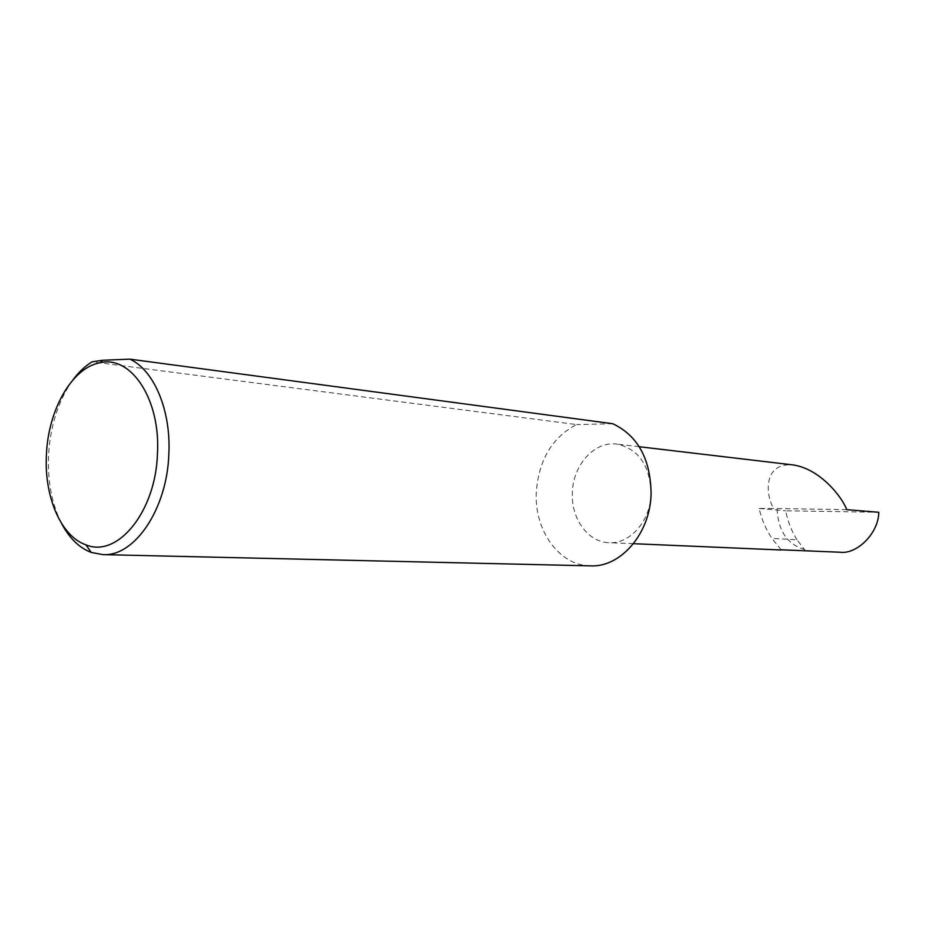 <?xml version="1.0" encoding="UTF-8"?>
<svg xmlns="http://www.w3.org/2000/svg" width="925" height="925" viewBox="0 0 925 925"><rect width="100%" height="100%" fill="white"/><g stroke="black" fill="none" stroke-linecap="round" stroke-linejoin="round"><path stroke-width="0.69" stroke-dasharray="4.62 3.47" d="M781.151 549.797L771.889 538.373C765.9 529.343 761.645 519.376 759.124 508.461L773.705 508.484C765.599 495.465 762.709 462.315 793.083 464.928M651.096 493.626C650.021 465.46 638.608 448.937 616.836 444.081C594.474 440.855 572.818 465.159 572.344 492.84C570.991 518.555 587.999 542.27 608.974 542.686C630.052 544.224 650.622 520.763 651.096 493.626M61.663 523.619C51.881 504.229 47.51 481.52 48.551 455.47C50.297 425.488 58.437 400.282 72.971 379.863M590.474 565.857C559.336 565.765 534.234 530.511 536.28 492.482C538.72 459.922 552.19 437.282 576.668 424.575L92.049 361.837M777.069 508.75C778.249 533.528 789.696 547.623 811.398 551.046M805.652 551.046L796.968 539.761L771.889 538.373M796.968 539.761C791.499 531.019 787.753 521.365 785.718 510.82L878.75 512.277M759.124 508.461L785.718 510.82M846.71 509.652L773.705 508.484M612.766 423.731L576.668 424.575M639.256 446.729L616.836 444.081M633.475 543.692L608.974 542.686"/><path stroke-width="1.39" d="M639.256 446.729L793.083 464.928C820.232 468.859 842.282 497.245 846.71 509.652L878.75 512.277C878.785 532.742 857.267 554.595 839.958 552.225L781.151 549.797M157.47 453.632C160.649 399.531 131.257 355.269 100.293 362.704C72.104 367.398 48.088 409.868 46.412 454.938C44.088 496.644 60.911 536.384 85.956 544.848C117.487 558.214 155.782 511.733 157.47 453.632M72.971 379.863C78.741 372.116 85.1 366.115 92.049 361.837L102.64 360.264L129.882 359.143C153.989 370.035 171.137 410.376 168.847 454.106C167.09 509.189 134.518 556.838 102.86 554.618L91.251 552.433C79.284 547.889 69.421 538.281 61.663 523.619M129.882 359.143L612.766 423.731C637.776 435.606 650.553 458.904 651.096 493.626C650.379 533.332 620.768 567.557 590.474 565.857L102.86 554.618M633.475 543.692L781.324 550.005M811.618 551.057L839.958 552.225M100.293 362.704L102.64 360.264M85.956 544.848L91.251 552.433"/></g></svg>
